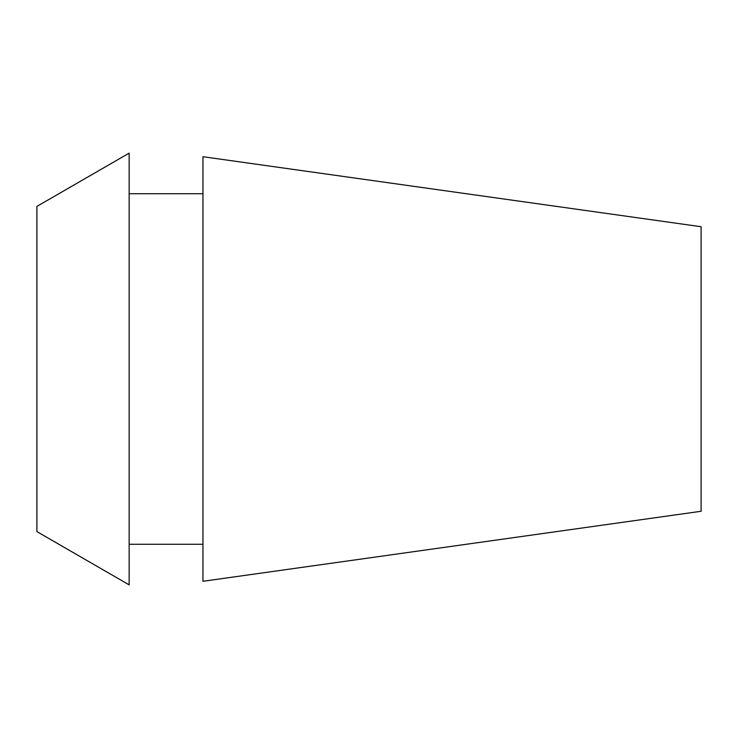 <?xml version="1.0" encoding="UTF-8"?>
<svg xmlns="http://www.w3.org/2000/svg" width="738" height="738" viewBox="0 0 738 738"><rect width="100%" height="100%" fill="white"/><g stroke="black" fill="none" stroke-linecap="round" stroke-linejoin="round"><path stroke-width="1.11" d="M36.9 206.4L36.9 531.6L129.15 584.865L129.15 153.135L36.9 206.4M202.95 193.725L129.15 193.725M202.95 544.275L129.15 544.275M202.95 156.714L202.95 581.286L701.1 511.277L701.1 226.723L202.95 156.714"/></g></svg>

